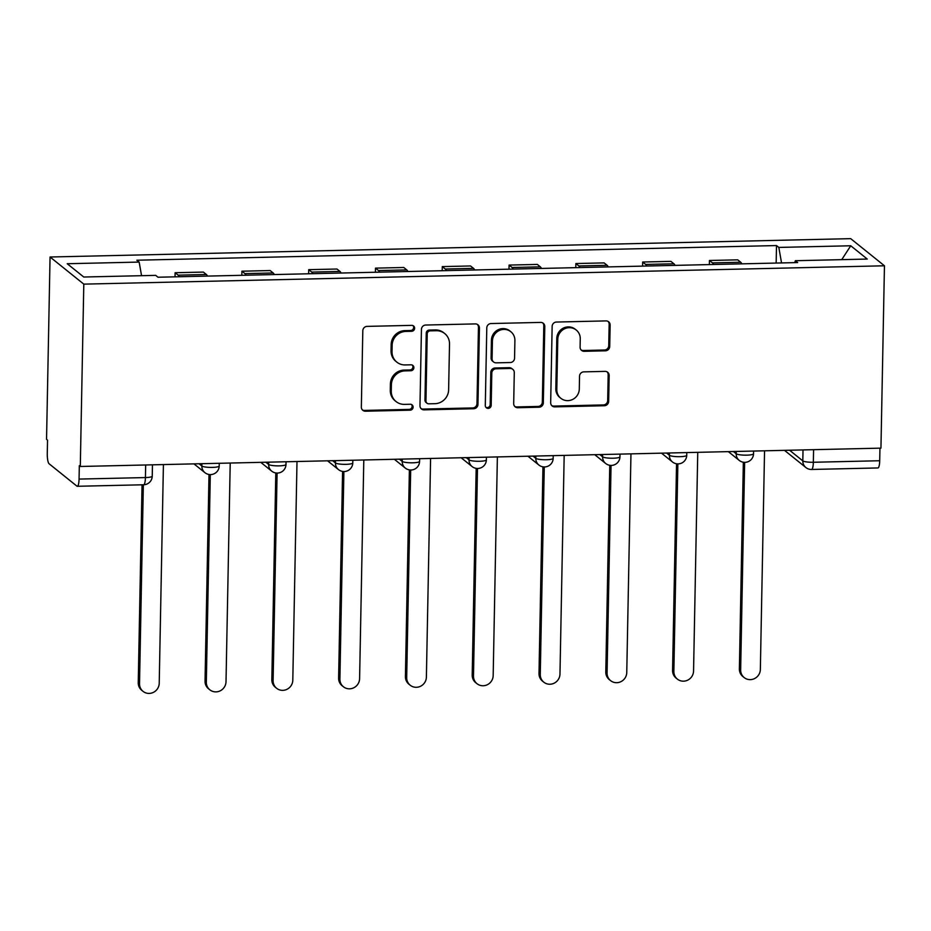 <?xml version="1.0" encoding="UTF-8"?>
<svg xmlns="http://www.w3.org/2000/svg" width="931" height="931" viewBox="0 0 931 931"><rect width="100%" height="100%" fill="white"/><g stroke="black" fill="none" stroke-linecap="round" stroke-linejoin="round"><path stroke-width="1.4" d="M414.632 328.259A3.014 2.886 128.8 0 0 411.746 325.361L367.093 326.385A4.318 4.131 128.8 0 0 362.811 330.714L361.344 407.068A4.318 4.131 128.8 0 0 365.464 411.211L410.117 410.187A3.014 2.886 128.8 0 0 412.061 404.869A3.014 2.886 128.8 0 0 410.234 404.252L404.45 404.38A13.802 13.22 128.8 0 1 396.071 401.564A13.802 13.22 128.8 0 1 391.264 391.113L391.392 384.759A13.802 13.22 128.8 0 1 405.101 370.875L410.874 370.736A3.014 2.886 128.8 0 0 412.829 365.418A3.014 2.886 128.8 0 0 410.99 364.801L405.206 364.94A13.802 13.22 128.8 0 1 396.827 362.124A13.802 13.22 128.8 0 1 392.021 351.674L392.149 345.308A13.802 13.22 128.8 0 1 405.858 331.424L411.63 331.296A3.014 2.886 128.8 0 0 414.632 328.259M396.827 362.124L395.838 361.333A13.802 13.22 128.8 0 1 391.043 350.882L391.16 344.517A13.802 13.22 128.8 0 1 404.869 330.633L410.652 330.505A3.014 2.886 128.8 0 0 413.038 325.641M362.38 409.896A4.318 4.131 128.8 0 0 364.486 410.42L409.128 409.396A3.014 2.886 128.8 0 0 411.525 404.531M396.071 401.564L395.081 400.772A13.802 13.22 128.8 0 1 390.287 390.322L390.403 383.968A13.802 13.22 128.8 0 1 404.112 370.084L409.896 369.956A3.014 2.886 128.8 0 0 412.282 365.08M605.441 350.812A4.318 4.131 128.8 0 0 609.724 346.472L610.131 325.047A4.318 4.131 128.8 0 0 606.011 320.904L556.424 322.045A4.318 4.131 128.8 0 0 552.141 326.385L550.675 402.727A4.318 4.131 128.8 0 0 554.795 406.87L604.382 405.73A4.318 4.131 128.8 0 0 608.665 401.401L609.165 375.53A4.318 4.131 128.8 0 0 605.045 371.376L583.818 371.865A4.318 4.131 128.8 0 0 579.536 376.205L579.291 389.03A11.533 11.056 128.8 0 1 560.823 398.282A11.533 11.056 128.8 0 1 556.808 389.554L557.774 339.291A11.533 11.056 128.8 0 1 576.242 330.04A11.533 11.056 128.8 0 1 580.257 338.779L580.094 347.147A4.318 4.131 128.8 0 0 584.214 351.301L605.441 350.812L604.452 350.021A4.318 4.131 128.8 0 0 608.734 345.68L609.153 324.267A4.318 4.131 128.8 0 0 608.106 321.428M884.45 265.789L880.947 448.137L80.299 466.478L83.802 284.13L884.45 265.789L850.701 238.65L50.053 257.003L46.55 439.339L47.539 440.13L47.272 453.537A8.786 1.967 -91.3 0 0 49.075 463.754L76.924 486.145A8.786 1.967 -91.3 0 0 77.296 486.285A8.786 1.967 -91.3 0 0 79.065 479.081L145.422 477.568A8.786 1.583 1.1 0 0 152.242 476.148L152.463 464.825M479.43 328.049A4.318 4.131 128.8 0 0 475.31 323.907L425.723 325.035A4.318 4.131 128.8 0 0 421.44 329.376L419.974 405.718A4.318 4.131 128.8 0 0 424.094 409.861L473.681 408.732A4.318 4.131 128.8 0 0 477.964 404.391L479.43 328.049L478.453 327.258A4.318 4.131 128.8 0 0 477.405 324.43M491.068 323.546L540.667 322.405A4.318 4.131 128.8 0 1 544.786 326.548L543.32 402.89A4.318 4.131 128.8 0 1 539.037 407.231L517.811 407.72A4.318 4.131 128.8 0 1 513.691 403.577L514.284 372.609A4.318 4.131 128.8 0 0 510.165 368.467L496.083 368.792A4.318 4.131 128.8 0 0 491.801 373.122L491.184 405.357A3.014 2.886 128.8 0 1 486.343 407.778A3.014 2.886 128.8 0 1 485.295 405.497L486.785 327.875A4.318 4.131 128.8 0 1 491.068 323.546M879.946 448.16L879.702 460.74A8.786 1.967 88.7 0 1 877.945 467.944L811.576 469.468A8.786 1.967 -91.3 0 0 813.345 462.265L879.702 460.74M80.299 466.478L79.321 465.686L79.065 479.081M83.802 284.13L50.053 257.003M207.52 276.088A20.214 4.515 -91.3 0 0 206.379 274.494L178.124 275.145A20.214 4.515 88.7 0 1 179.264 276.74M178.124 275.145L175.121 272.725L175.04 276.833M206.379 274.494L203.377 272.085L175.121 272.725M241.827 275.308L241.909 271.2L244.911 273.609A20.214 4.515 88.7 0 1 246.063 275.204M274.319 274.564A20.214 4.515 -91.3 0 0 273.167 272.969L270.165 270.549L241.909 271.2M308.627 273.772L308.708 269.664L311.699 272.085A20.214 4.515 88.7 0 1 312.851 273.679M341.107 273.027A20.214 4.515 -91.3 0 0 339.966 271.433L336.964 269.024L308.708 269.664M375.414 272.248L375.496 268.14L378.498 270.549A20.214 4.515 88.7 0 1 379.639 272.143M407.906 271.503A20.214 4.515 -91.3 0 0 406.754 269.909L403.751 267.488L375.496 268.14M442.202 270.712L442.283 266.603L445.286 269.024A20.214 4.515 88.7 0 1 446.438 270.618M474.694 269.967A20.214 4.515 -91.3 0 0 473.542 268.372L470.539 265.963L442.283 266.603M509.001 269.187L509.082 265.079L512.085 267.488A20.214 4.515 88.7 0 1 513.225 269.082M541.481 268.442A20.214 4.515 -91.3 0 0 540.341 266.848L537.338 264.427L509.082 265.079M575.789 267.651L575.87 263.543L578.873 265.963A20.214 4.515 88.7 0 1 580.013 267.558M608.28 266.906A20.214 4.515 -91.3 0 0 607.128 265.312L604.126 262.903L575.87 263.543M642.588 266.126L642.658 262.018L645.66 264.427A20.214 4.515 88.7 0 1 646.812 266.022M675.068 265.382A20.214 4.515 -91.3 0 0 673.916 263.787L670.925 261.367L642.658 262.018M709.375 264.59L709.457 260.482L712.459 262.903A20.214 4.515 88.7 0 1 713.6 264.497M741.856 263.845A20.214 4.515 -91.3 0 0 740.715 262.251L737.713 259.842L709.457 260.482M781.551 262.938L778.816 247.425L850.748 245.772L867.273 259.062L795.342 260.715L797.658 262.565L158.002 277.229L155.686 275.367L83.755 277.019L67.23 263.729L139.15 262.077L141.559 275.692M778.816 247.425L776.501 245.563L136.845 260.214L139.15 262.077M776.163 263.066L776.501 245.563M795.342 260.715L794.76 262.635M841.74 259.644L850.748 245.772M421.01 408.546A4.318 4.131 128.8 0 0 423.105 409.07L472.704 407.941A4.318 4.131 128.8 0 0 476.986 403.6L478.453 327.258M430.227 330.866A3.014 2.886 128.8 0 0 427.224 333.903L425.944 400.924A3.014 2.886 128.8 0 0 428.83 403.821L434.917 403.682A13.802 13.22 128.8 0 0 448.626 389.798L449.51 343.993A13.802 13.22 128.8 0 0 444.715 333.542A13.802 13.22 128.8 0 0 436.325 330.726L430.227 330.866L429.249 330.074A3.014 2.886 128.8 0 0 426.247 333.112L427.224 333.903M426.992 403.204L426.014 402.413A3.014 2.886 128.8 0 1 424.955 400.132L426.247 333.112M444.715 333.542L443.726 332.751A13.802 13.22 128.8 0 0 435.336 329.935L436.325 330.726M429.249 330.074L435.336 329.935M514.727 406.405A4.318 4.131 128.8 0 0 516.821 406.928L538.048 406.44A4.318 4.131 128.8 0 0 542.331 402.099L543.797 325.757A4.318 4.131 128.8 0 0 542.761 322.929M512.783 369.351L511.794 368.56A4.318 4.131 128.8 0 0 509.176 367.675L495.094 368.001A4.318 4.131 128.8 0 0 490.812 372.33L490.195 404.566L491.184 405.357M485.901 407.324A3.014 2.886 128.8 0 0 490.195 404.566M514.901 340.478A11.533 11.056 128.8 0 0 499.004 330.621A11.533 11.056 128.8 0 0 492.418 341.002L492.08 358.703A4.318 4.131 128.8 0 0 496.2 362.846L510.281 362.531A4.318 4.131 128.8 0 0 514.564 358.191L514.901 340.478M510.886 331.75L509.897 330.959A11.533 11.056 128.8 0 0 491.428 340.211L492.418 341.002M493.581 361.973L492.592 361.181A4.318 4.131 128.8 0 1 491.091 357.911L491.428 340.211M581.13 349.986A4.318 4.131 128.8 0 0 583.225 350.51L604.452 350.021M576.242 330.04L575.253 329.248A11.533 11.056 128.8 0 0 556.785 338.5L557.774 339.291M560.823 398.282L559.834 397.49A11.533 11.056 128.8 0 1 555.819 388.762L556.785 338.5M551.711 405.555A4.318 4.131 128.8 0 0 553.805 406.079L603.404 404.938A4.318 4.131 128.8 0 0 607.687 400.609L608.176 374.739A4.318 4.131 128.8 0 0 607.14 371.9M143.339 484.772L139.522 683.703A10.101 9.682 128.8 0 0 153.452 692.35A10.101 9.682 128.8 0 0 159.224 683.249L163.414 464.581M143.037 691.349L141.756 690.325A10.101 9.682 -51.2 0 1 138.242 682.679L142.047 484.807M210.301 474.601L206.321 682.179A10.101 9.682 128.8 0 0 220.24 690.814A10.101 9.682 128.8 0 0 226.012 681.725L230.213 463.044M209.836 689.824L208.556 688.8A10.101 9.682 -51.2 0 1 205.041 681.143L209.01 474.484M277.089 473.064L273.109 680.642A10.101 9.682 128.8 0 0 287.027 689.289A10.101 9.682 128.8 0 0 292.8 680.189L297.001 461.52M276.623 688.288L275.343 687.264A10.101 9.682 -51.2 0 1 271.829 679.618L275.797 472.96M343.888 471.54L339.896 679.118A10.101 9.682 128.8 0 0 353.827 687.753A10.101 9.682 128.8 0 0 359.599 678.664L363.8 459.984M343.411 686.764L342.131 685.74A10.101 9.682 -51.2 0 1 338.616 678.082L342.585 471.423M410.676 470.004L406.696 677.582A10.101 9.682 128.8 0 0 420.614 686.228A10.101 9.682 128.8 0 0 426.386 677.128L430.588 458.459M410.21 685.228L408.93 684.204A10.101 9.682 -51.2 0 1 405.416 676.558L409.384 469.887M477.475 468.479L473.483 676.057A10.101 9.682 128.8 0 0 487.402 684.692A10.101 9.682 128.8 0 0 493.174 675.603L497.375 456.923M476.998 683.703L475.718 682.679A10.101 9.682 -51.2 0 1 472.203 675.022L476.172 468.363M544.263 466.943L540.271 674.521A10.101 9.682 128.8 0 0 554.201 683.168A10.101 9.682 128.8 0 0 559.973 674.067L564.174 455.399M543.785 682.167L542.517 681.143A10.101 9.682 -51.2 0 1 539.002 673.497L542.959 466.827M611.05 465.419L607.07 672.997A10.101 9.682 128.8 0 0 620.989 681.632A10.101 9.682 128.8 0 0 626.761 672.543L630.962 453.863M610.585 680.642L609.305 679.618A10.101 9.682 -51.2 0 1 605.79 671.961L609.758 465.302M677.849 463.882L673.858 671.46A10.101 9.682 128.8 0 0 687.788 680.107A10.101 9.682 128.8 0 0 693.56 671.007L697.75 452.338M677.372 679.106L676.092 678.082A10.101 9.682 -51.2 0 1 672.578 670.436L676.546 463.766M744.637 462.358L740.657 669.936A10.101 9.682 128.8 0 0 754.576 678.571A10.101 9.682 128.8 0 0 760.348 669.482L764.549 450.802M744.172 677.582L742.891 676.558A10.101 9.682 -51.2 0 1 739.377 668.9L743.345 462.242M789.569 450.232L802.813 460.88A8.786 1.583 1.1 0 0 813.345 462.265L813.589 449.685M803.022 449.917L802.813 460.88A8.786 8.414 -51.2 0 0 805.874 467.525A8.786 8.786 0 0 0 811.576 469.468M673.916 263.787L645.66 264.427M607.128 265.312L578.873 265.963M540.341 266.848L512.085 267.488M473.542 268.372L445.286 269.024M406.754 269.909L378.498 270.549M339.966 271.433L311.699 272.085M273.167 272.969L244.911 273.609M740.715 262.251L712.459 262.903M733.395 451.512L736.188 453.758A8.786 1.583 1.1 0 0 745.719 455.166A8.786 1.583 1.1 0 0 753.54 453.734L753.586 451.058M736.235 451.454L736.188 453.758A8.786 8.414 -51.2 0 0 739.249 460.414A8.786 8.786 0 0 0 753.54 453.734M666.596 453.048L669.401 455.294A8.786 1.583 1.1 0 0 678.932 456.69A8.786 1.583 1.1 0 0 686.741 455.271L686.799 452.582M669.436 452.978L669.401 455.294A8.786 8.414 -51.2 0 0 672.45 461.951A8.786 8.786 0 0 0 686.741 455.271M599.808 454.572L602.601 456.818A8.786 1.583 1.1 0 0 612.144 458.227A8.786 1.583 1.1 0 0 619.953 456.795L619.999 454.119M602.648 454.514L602.601 456.818A8.786 8.414 -51.2 0 0 605.662 463.475A8.786 8.786 0 0 0 619.953 456.795M533.021 456.109L535.814 458.355A8.786 1.583 1.1 0 0 545.345 459.751A8.786 1.583 1.1 0 0 553.165 458.331L553.212 455.643M535.86 456.039L535.814 458.355A8.786 8.414 -51.2 0 0 538.863 465.011A8.786 8.786 0 0 0 553.165 458.331M466.222 457.645L469.015 459.879A8.786 1.583 1.1 0 0 478.557 461.287A8.786 1.583 1.1 0 0 486.366 459.856L486.424 457.179M469.061 457.575L469.015 459.879A8.786 8.414 -51.2 0 0 472.075 466.536A8.786 8.786 0 0 0 486.366 459.856M399.434 459.169L402.227 461.415A8.786 1.583 1.1 0 0 411.77 462.812A8.786 1.583 1.1 0 0 419.578 461.392L419.625 458.704M402.273 459.099L402.227 461.415A8.786 8.414 -51.2 0 0 405.288 468.072A8.786 8.786 0 0 0 419.578 461.392M332.646 460.705L335.439 462.951A8.786 1.583 1.1 0 0 344.97 464.348A8.786 1.583 1.1 0 0 352.779 462.916L352.837 460.24M335.474 460.636L335.439 462.951A8.786 8.414 -51.2 0 0 338.488 469.596A8.786 8.786 0 0 0 352.779 462.916M265.847 462.23L268.64 464.476A8.786 1.583 1.1 0 0 278.183 465.872A8.786 1.583 1.1 0 0 285.992 464.453L286.05 461.764M268.687 462.16L268.64 464.476A8.786 8.414 -51.2 0 0 271.701 471.133A8.786 8.786 0 0 0 285.992 464.453M199.059 463.766L201.852 466.012A8.786 1.583 1.1 0 0 211.395 467.409A8.786 1.583 1.1 0 0 219.204 465.977L219.251 463.301M201.899 463.696L201.852 466.012A8.786 8.414 -51.2 0 0 204.913 472.657A8.786 8.786 0 0 0 219.204 465.977M145.667 464.988L145.422 477.568A8.786 1.967 -91.3 0 1 143.653 484.772A8.786 8.786 0 0 0 152.242 476.148M404.869 330.633L405.858 331.424M391.16 344.517L392.149 345.308M391.043 350.882L392.021 351.674M409.896 369.956L410.874 370.736M404.112 370.084L405.101 370.875M390.403 383.968L391.392 384.759M390.287 390.322L391.264 391.113M409.128 409.396L410.117 410.187M364.486 410.42L365.464 411.211M410.652 330.505L411.63 331.296M476.986 403.6L477.964 404.391M472.704 407.941L473.681 408.732M423.105 409.07L424.094 409.861M424.955 400.132L425.944 400.924M543.797 325.757L544.786 326.548M542.331 402.099L543.32 402.89M538.048 406.44L539.037 407.231M516.821 406.928L517.811 407.72M509.176 367.675L510.165 368.467M495.094 368.001L496.083 368.792M490.812 372.33L491.801 373.122M491.091 357.911L492.08 358.703M583.225 350.51L584.214 351.301M555.819 388.762L556.808 389.554M608.176 374.739L609.165 375.53M607.687 400.609L608.665 401.401M603.404 404.938L604.382 405.73M553.805 406.079L554.795 406.87M609.153 324.267L610.131 325.047M608.734 345.68L609.724 346.472M138.242 682.679L139.522 683.703M205.041 681.143L206.321 682.179M271.829 679.618L273.109 680.642M338.616 678.082L339.896 679.118M405.416 676.558L406.696 677.582M472.203 675.022L473.483 676.057M539.002 673.497L540.271 674.521M605.79 671.961L607.07 672.997M672.578 670.436L673.858 671.46M739.377 668.9L740.657 669.936M193.985 463.882L204.913 472.657M260.773 462.346L271.701 471.133M327.572 460.822L338.488 469.596M394.36 459.286L405.288 468.072M461.148 457.749L472.075 466.536M527.947 456.225L538.863 465.011M594.734 454.689L605.662 463.475M661.534 453.164L672.45 461.951M728.321 451.628L739.249 460.414M805.874 467.525L784.496 450.348M143.653 484.772L77.296 486.285"/></g></svg>
